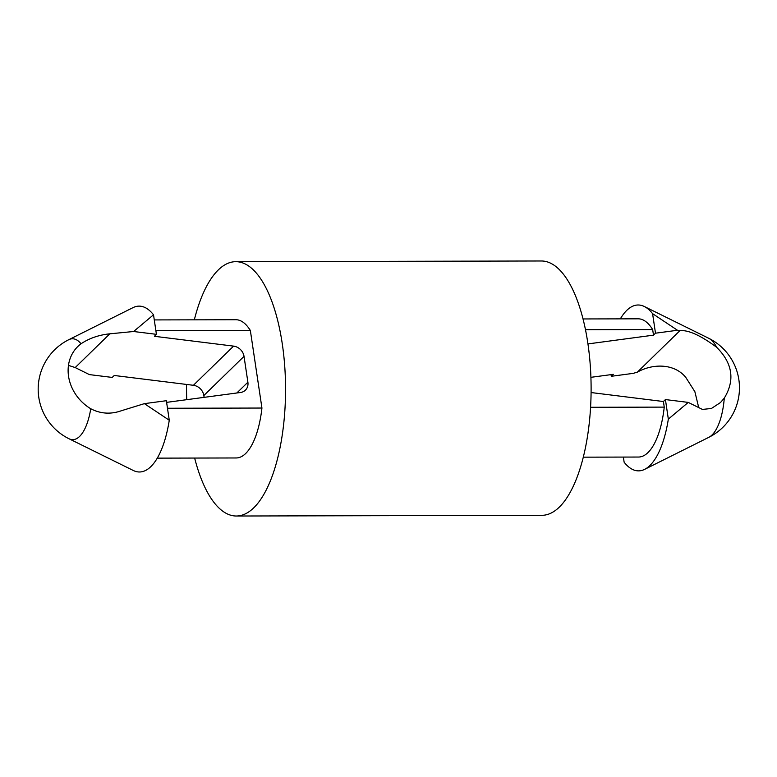 <?xml version="1.0" encoding="UTF-8"?>
<svg xmlns="http://www.w3.org/2000/svg" width="777" height="777" viewBox="0 0 777 777"><rect width="100%" height="100%" fill="white"/><g stroke="black" fill="none" stroke-linecap="round" stroke-linejoin="round"><path stroke-width="1.17" d="M611.052 374.631L611.295 376.291L633.265 373.358L637.412 372.105L679.962 330.623C688.519 329.914 700.767 335.479 716.685 347.309C732.624 363.277 735.159 380.225 724.281 398.135L720.473 402.544L711.421 408.469L702.447 409.43L688.257 402.399L668.337 419.114A82.935 32.294 89.9 0 1 644.667 469.347A82.935 32.294 89.9 0 1 624.135 462.208L623.368 457.08M166.599 402.369L240.52 392.492A11.063 9.528 45.7 0 0 245.425 390.151A11.063 9.528 45.7 0 0 247.892 382.206L244.027 356.361A11.063 9.528 45.7 0 0 233.586 346.124L154.419 336.295L156.43 334.333L153.516 314.792L133.605 331.507L109.829 333.819C98.912 334.936 89.316 338.257 81.041 343.774A41.463 35.732 -134.3 0 0 77.807 346.523A41.463 35.732 -134.3 0 0 90.754 408.751C100.563 413.83 110.752 414.491 121.329 410.751L144.386 403.642L166.356 400.709L169.269 420.25A82.935 32.294 89.9 0 1 133.353 470.512L68.998 438.752A50.437 19.639 89.9 0 0 90.754 408.751M156.43 334.333L133.605 331.507M68.463 365.384L75.204 367.57L89.394 374.601L112.228 377.428L114.238 375.476L193.405 385.295A11.063 9.528 -134.3 0 1 203.836 395.532L204.108 397.358M655.497 333.197L652.583 313.655L677.476 330.264L655.497 333.197L653.496 335.159L652.661 329.565A69.114 26.913 89.9 0 0 638.199 318.823L583.003 318.949M698.698 407.469L694.871 391.686L685.8 377.418C674.135 363.053 652.369 363.646 637.412 372.105M591.093 392.55L663.412 401.524L665.423 399.572L688.257 402.399M590.588 407.284L664.248 407.119A69.114 26.913 89.9 0 1 638.519 457.041L583.323 457.167M81.041 343.774A50.437 19.639 89.9 0 0 68.764 339.704L132.974 307.653A82.935 32.294 89.9 0 1 153.516 314.792M585.46 329.72L652.661 329.565M668.337 419.114L665.423 399.572M664.248 407.119L663.412 401.524M194.328 319.833A127.166 49.514 89.9 0 1 235.761 261.684L541.307 260.985A127.166 49.514 89.9 0 1 590.258 365.2A127.166 49.514 89.9 0 1 559.372 507.07A127.166 49.514 89.9 0 1 541.89 515.316L236.334 516.015A127.166 49.514 89.9 0 1 194.648 458.051M154.283 319.92L235.887 319.735A69.114 26.913 89.9 0 1 250.349 330.487L261.936 408.042A69.114 26.913 89.9 0 1 236.208 457.964L157.294 458.139M235.761 261.684A127.166 49.514 89.9 0 1 284.703 365.889A127.166 49.514 89.9 0 1 253.817 507.76A127.166 49.514 89.9 0 1 236.334 516.015M186.733 399.679A127.166 49.514 89.9 0 1 186.558 384.45M620.347 318.861A82.935 32.294 89.9 0 1 644.298 306.488A82.935 32.294 89.9 0 1 652.583 313.655M677.476 330.264L679.962 330.623M611.295 376.291L613.306 374.329L590.908 377.321M653.496 335.159L587.936 343.92M144.386 403.642L169.269 420.25M167.482 408.255L261.936 408.042M155.886 330.701L250.349 330.487M75.204 367.57L109.829 333.819M193.405 385.295L233.586 346.124M724.281 398.135A50.437 19.639 89.9 0 1 708.877 437.296A55.293 55.293 0 0 0 708.653 338.248A50.437 19.639 89.9 0 1 716.685 347.309M236.839 392.977L247.892 382.206M203.836 395.532L244.027 356.361M708.877 437.296L644.667 469.347M68.764 339.704A55.293 55.293 0 0 0 68.998 438.752M708.653 338.248L644.298 306.488"/></g></svg>
